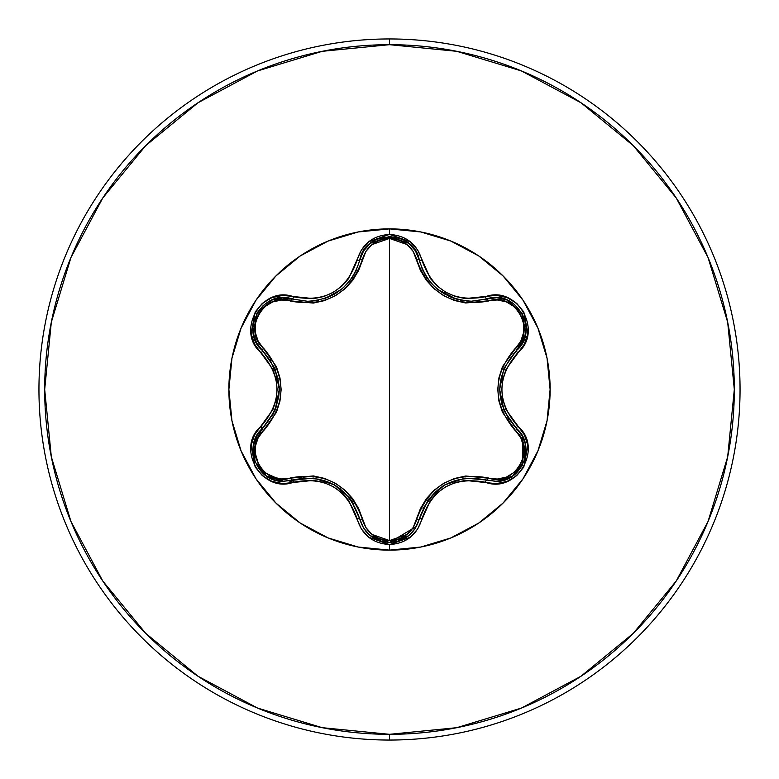 <?xml version="1.0" encoding="UTF-8"?>
<svg xmlns="http://www.w3.org/2000/svg" width="779" height="779" viewBox="0 0 779 779"><rect width="100%" height="100%" fill="white"/><g stroke="black" fill="none" stroke-linecap="round" stroke-linejoin="round"><path stroke-width="1.17" d="M292.31 479.961L283.507 481.247L313.723 478.053L334.415 484.879L350.433 499.037M396.628 541.639L408.702 535.718L415.431 528.162L419.297 518.95L415.411 528.201L408.644 535.767L389.529 542.466L396.55 541.648M525.26 443.777L521.959 435.412L516.448 428.46L521.979 435.461L525.28 443.864L523.946 461.889L512.601 476.057L497.314 481.256M496.272 481.295L486.709 480.03L495.463 481.305L504.373 479.981L512.601 476.057M523.965 461.83L525.445 456.806M525.572 456.124L525.786 446.659M525.65 445.744L525.27 443.835M422.422 269.33L426.006 276.087M426.132 276.272L427.768 278.716M434.448 286.429L437.886 289.428M439.775 290.879L444.478 293.956M449.911 296.711L453.222 298.036M453.767 298.23L456.29 299.039M456.056 298.97L438.09 289.603L434.555 286.526M427.827 278.794L426.152 276.311M382.528 541.658L389.529 542.466L370.405 535.748L363.647 528.181L359.762 518.921A2.873 0.896 166.7 0 0 362.352 519.223C366.198 532.33 375.244 539.448 389.5 540.577L372.011 534.423L365.867 527.558L358.642 508.59L352.77 498.735L344.961 490.186L335.418 483.272L324.677 478.442L313.324 475.93L281.745 478.988L272.738 477.108L264.714 472.308L258.667 465.044L255.376 456.182L255.2 446.805L258.073 438.041L276.457 412.286L279.943 401.263L281.151 389.549L279.963 377.854L276.477 366.773L258.073 340.968L255.21 332.214L255.366 322.857L258.638 313.995L264.675 306.722L272.718 301.901L281.745 300.012L313.265 303.08L324.57 300.587L335.33 295.777L344.883 288.892L352.741 280.313L358.622 270.459L365.877 251.442L372.011 244.577L389.5 238.423L389.5 540.577L389.5 238.423L407.018 244.538L413.182 251.413L420.426 270.371L426.288 280.206L434.098 288.746L443.631 295.64L454.352 300.47L465.696 302.982L497.245 299.954L506.253 301.843L514.276 306.653L520.314 313.927L523.605 322.788L523.761 332.166L520.878 340.929L502.465 366.685L498.959 377.727L497.752 389.451L498.94 401.166L502.436 412.257L520.878 438.071L523.761 446.815L523.605 456.173L520.343 465.034L514.315 472.317L506.282 477.147L497.245 479.046L465.754 476.008L454.459 478.501L443.718 483.301L434.176 490.186L426.327 498.745L420.446 508.59L413.172 527.597L407.018 534.462L389.5 540.577C403.775 539.487 412.841 532.369 416.707 519.242C429.025 485.366 452.872 471.587 488.258 477.936C514.383 488.024 537.208 448.344 515.416 430.845A2.873 0.896 133.3 0 0 516.448 428.46L504.071 410.845L499.641 389.51L503.896 368.564M300.295 523.069A160.62 160.62 0 0 0 389.5 550.12A160.62 160.62 0 0 1 228.88 389.5A160.62 160.62 0 0 1 389.5 228.88A160.62 160.62 0 0 0 300.295 255.931M231.967 420.835L241.11 450.963L255.95 478.734A160.62 160.62 0 0 0 300.236 523.03L328.037 537.89L358.165 547.033L389.5 550.12L389.5 544.589L410.309 537.286L417.68 529.019L430.388 500.507L437.272 492.912L445.666 486.807L455.131 482.591L465.18 480.409L496.223 483.662L507.061 481.422L516.633 475.696L523.8 467.079L527.85 445.393L524.364 434.886L505.99 409.618L502.844 399.841L501.764 389.51L502.835 379.198L505.99 369.392L524.355 344.123L527.85 333.636L523.819 311.96L516.652 303.323L507.08 297.588L496.233 295.338L465.19 298.591L455.17 296.429L445.695 292.203L437.301 286.117L430.397 278.502L417.68 249.991L410.319 241.724L389.5 234.411L389.5 228.88L389.5 234.411L368.71 241.743L361.368 250.02L348.68 278.551L341.786 286.166L333.383 292.271L323.908 296.497L313.84 298.669L282.777 295.397L271.939 297.617L262.367 303.333L255.191 311.951L251.111 333.626L254.587 344.143L272.923 369.402L276.058 379.169L277.139 389.49L276.068 399.793L272.923 409.588L254.597 434.848L251.111 445.345L255.171 467.02L262.338 475.638L271.92 481.373L282.767 483.603L313.83 480.331L323.869 482.493L333.354 486.719L341.757 492.805L348.671 500.439L361.368 528.98L368.71 537.247L389.5 544.589L389.5 550.12L420.835 547.033L450.963 537.89L478.734 523.05L503.068 503.068L523.05 478.734L537.89 450.963L547.033 420.835L550.12 389.5L547.033 358.165L537.89 328.037L523.05 300.266L503.068 275.932L478.734 255.95L450.963 241.11L420.835 231.967L389.5 228.88L358.165 231.967L328.037 241.11L300.266 255.95A160.62 160.62 0 0 0 255.97 300.236L241.11 328.037L231.967 358.165L228.88 389.5L231.967 420.835A160.62 160.62 0 0 0 255.931 478.705M255.931 300.295A160.62 160.62 0 0 0 231.967 358.165M389.5 740.05A350.55 350.55 0 0 0 740.05 389.5A350.55 350.55 0 0 0 389.5 38.95L389.5 44.685A344.815 344.815 0 0 1 734.315 389.5A344.815 344.815 0 0 1 389.5 734.315L389.5 740.05A350.55 350.55 0 0 1 38.95 389.5A350.55 350.55 0 0 1 389.5 38.95A350.55 350.55 0 0 1 740.05 389.5A350.55 350.55 0 0 1 389.5 740.05L389.5 734.315A344.815 344.815 0 0 1 44.685 389.5A344.815 344.815 0 0 1 389.5 44.685L389.5 38.95A350.55 350.55 0 0 0 38.95 389.5A350.55 350.55 0 0 0 389.5 740.05M292.641 482.483L290.713 480.39M261.695 429.21L260.887 426.473M289.369 480.682L291.346 482.805M389.5 734.315L322.233 727.683L257.547 708.062L197.934 676.201L145.683 633.317L102.799 581.066L70.938 521.453L51.317 456.767L44.685 389.5L51.317 322.233L70.938 257.547L102.799 197.934L145.683 145.683L197.934 102.799L257.547 70.938L322.233 51.317L389.5 44.685L456.767 51.317L521.453 70.938L581.066 102.799L633.317 145.683L676.201 197.934L708.062 257.547L727.683 322.233L734.315 389.5L727.683 456.767L708.062 521.453L676.201 581.066L633.317 633.317L581.066 676.201L521.453 708.062L456.767 727.683L389.5 734.315M300.266 255.95L275.932 275.932L255.95 300.266M255.95 478.734L275.932 503.068L300.266 523.05M478.705 255.931A160.62 160.62 0 0 0 389.5 228.88A160.62 160.62 0 0 1 550.12 389.5A160.62 160.62 0 0 1 389.5 550.12A160.62 160.62 0 0 0 478.705 523.069M478.764 523.03A160.62 160.62 0 0 0 523.03 478.764M523.069 478.705A160.62 160.62 0 0 0 547.033 420.835M547.033 358.165A160.62 160.62 0 0 0 523.069 300.295M523.03 300.236A160.62 160.62 0 0 0 478.764 255.97M253.272 333.022L256.457 342.633L262.494 350.579L256.427 342.575L253.253 332.935L257.031 313.012L272.407 299.837L282.339 297.773L292.291 299.039A2.873 0.896 -73.3 0 0 290.733 301.132A2.873 0.896 106.7 0 1 292.291 299.039L307.666 301.288L312.291 301.093M282.378 297.773L272.446 299.818L257.002 313.051L253.263 332.974M323.042 299.039L325.223 298.328M344.552 286.555L341.007 289.632L325.271 298.308L334.444 294.111M339.41 290.859L339.985 290.431M341.114 289.554L344.669 286.448M351.3 278.775L352.945 276.311M353.062 276.126L356.636 269.388M352.926 276.341L351.241 278.843M325.271 298.308L323.081 299.019M312.379 301.084L307.666 301.288C334.678 299.409 352.05 285.669 359.762 260.079L363.647 250.819L370.405 243.243L389.539 236.534L408.654 243.243L415.411 250.799L419.297 260.05L415.431 250.838L408.644 243.233M408.508 243.126L389.49 236.534L370.376 243.272M370.337 243.301L363.618 250.867L359.771 260.02M466.543 300.986L471.383 301.21L496.671 297.714L506.613 299.798L521.969 313.012L525.698 332.925L522.524 342.556L516.448 350.54A2.873 0.896 46.7 0 0 515.416 348.155A2.873 0.896 -133.3 0 1 516.448 350.54C494.276 376.53 494.276 402.5 516.448 428.46L516.448 428.46A2.873 0.896 -46.7 0 1 515.416 430.845C492.172 403.21 492.172 375.653 515.416 348.155C537.228 330.598 514.325 290.966 488.258 301.064A2.873 0.896 73.4 0 0 486.709 298.97L486.758 298.961M522.505 342.594L525.698 332.964L521.949 312.983L506.574 299.779M506.525 299.759L496.613 297.714L486.709 298.97A2.873 0.896 -106.6 0 1 488.258 301.064C452.755 307.345 428.908 293.566 416.707 259.758A2.873 0.896 166.6 0 1 419.297 260.05A2.873 0.896 -13.4 0 0 416.707 259.758C412.851 246.631 403.775 239.523 389.5 238.423C375.244 239.552 366.198 246.67 362.352 259.777A2.873 0.896 13.3 0 0 359.762 260.079A2.873 0.896 -166.7 0 1 362.352 259.777C350.044 293.722 326.167 307.51 290.733 301.132C264.626 291.015 241.753 330.666 263.536 348.194C286.721 375.799 286.721 403.337 263.536 430.806C241.733 448.392 264.685 487.995 290.733 477.868C326.284 471.558 350.161 485.346 362.352 519.223A2.873 0.896 -13.3 0 1 359.762 518.921L363.618 528.133L370.356 535.709M504.071 368.165L516.448 350.54A2.873 0.662 46.7 0 0 517.704 352.838A2.873 0.662 -133.3 0 1 516.448 350.54L525.348 334.834M465.277 478.14L486.709 480.03C453.164 473.856 430.69 486.826 419.297 518.95A2.873 0.896 13.4 0 1 416.707 519.242A2.873 0.896 -166.6 0 0 419.297 518.95L428.362 499.456M428.596 499.144L444.605 484.966L464.849 478.189M370.668 535.962L382.421 541.629M350.686 499.388L359.762 518.921A2.873 0.662 166.7 0 0 357.152 518.863C361.846 534.784 372.625 543.362 389.5 544.589C406.385 543.401 417.184 534.832 421.906 518.892C432.559 488.53 453.709 476.32 485.356 482.259C516.964 494.266 543.946 447.565 517.704 426.162A2.873 0.662 133.3 0 0 516.448 428.46C536.799 445.189 522.066 482.98 495.463 481.305L486.709 480.03A2.873 0.896 106.6 0 0 488.258 477.936A2.873 0.896 -73.4 0 1 486.709 480.03A2.873 0.662 106.6 0 0 485.356 482.259A2.873 0.662 -73.4 0 1 486.709 480.03L495.463 481.305M253.642 444.02L255.015 461.811L266.369 475.998L274.617 479.932L283.507 481.247L266.369 475.998L255.025 461.83L253.681 443.816L256.973 435.422L262.494 428.421A2.873 0.896 -133.4 0 0 263.536 430.806A2.873 0.896 46.6 0 1 262.494 428.421L264.646 426.269M256.992 435.383L253.701 443.757M274.841 410.806L262.494 428.421C284.617 402.451 284.617 376.51 262.494 350.579A2.873 0.896 133.4 0 1 263.536 348.194A2.873 0.896 -46.6 0 0 262.494 350.579L274.841 368.185M274.997 368.535L279.272 389.49L275.016 410.406M521.472 434.604L522.602 436.6M522.612 436.62L522.388 465.238M522.008 465.93L516.097 473.301M506.662 479.182L500.303 480.925M501.657 404.087L509.145 419.959M443.884 485.395L441.995 486.583M435.695 491.422L423.016 508.385M494.499 297.705L496.466 297.705M497.353 297.753L506.223 299.642M506.788 299.866L521.842 312.788M522.057 313.158L525.504 322.487M416.453 526.419L389.529 542.466L379.704 540.84M379.052 540.616L378.448 540.392M369.558 535.046L365.546 530.869M363.433 527.831L360.073 520.109M419.93 262.445L420.611 264.656M421.79 267.83L422.802 270.167M424.604 273.702L426.902 277.46M428.392 279.583L431.011 282.835M433.932 285.922L435.276 287.198M438.246 289.72L445.16 294.345M447.974 295.816L449.425 296.497M450.583 297.003L452.365 297.714M454.926 298.62L458.422 299.613M460.584 300.11L464.693 300.791M353.413 503.438L347.833 495.853M340.608 489.046L334.688 485.035M320.792 479.338L303.294 477.887M292.291 479.961A2.873 0.896 73.3 0 1 290.733 477.868A2.873 0.896 -106.7 0 0 292.291 479.961L283.507 481.247L292.291 479.961A2.873 0.662 73.3 0 1 293.644 482.191C325.31 476.203 346.48 488.433 357.152 518.863A2.873 0.662 -13.3 0 1 359.762 518.921C348.34 486.729 325.846 473.739 292.291 479.961A2.873 0.662 -106.7 0 1 293.644 482.191C261.987 494.217 235.034 447.506 261.238 426.132A2.873 0.662 46.6 0 1 262.494 428.421A2.873 0.662 -133.4 0 0 261.238 426.132C282.202 401.691 282.202 377.27 261.238 352.868A2.873 0.662 -46.6 0 0 262.494 350.579A2.873 0.662 133.4 0 1 261.238 352.868C235.015 331.435 262.046 284.773 293.644 296.809A2.873 0.662 106.7 0 1 292.291 299.039A2.873 0.662 -73.3 0 0 293.644 296.809C325.34 302.778 346.509 290.557 357.152 260.137A2.873 0.662 13.3 0 0 359.762 260.079C364.776 229.493 414.282 229.513 419.297 260.05C427.058 285.63 444.419 299.35 471.383 301.21L486.709 298.97C515.717 288.045 540.412 330.958 516.448 350.54M362.449 252.893L363.54 250.994M363.959 250.332L370.093 243.506M370.405 243.243L389.218 236.534M389.724 236.534L400.085 238.413M419.053 259.086L419.297 260.05A2.873 0.662 -13.4 0 0 421.906 260.108A2.873 0.662 166.6 0 1 419.297 260.05M262.494 428.421C242.201 445.13 256.866 482.892 283.507 481.256L260.488 470.808L253.224 446.289M253.36 445.442L262.319 428.586M313.664 300.957L318.426 300.197M327.492 297.481L333.694 294.53M336.333 292.962L338.699 291.375M340.988 289.652L341.738 289.048M343.597 287.441L350.628 279.69M351.436 278.58L355.711 271.374M356.246 270.255L356.84 268.911M272.29 415.928L276.837 405.46M278.755 396.92L279.262 390.143M279.262 388.643L279.184 386.413M278.142 378.575L269.787 359.08M257.508 344.464L256.525 342.76M256.116 341.971L253.321 333.344M253.253 332.935L256.895 313.246M257.109 312.876L263.458 305.232M274.237 299.185L292.291 299.039C263.351 288.074 238.53 330.919 262.494 350.579M516.448 428.46A2.873 0.662 -46.7 0 1 517.704 426.162C496.69 401.74 496.69 377.299 517.704 352.838C543.927 331.494 517.022 284.744 485.356 296.741A2.873 0.662 73.4 0 0 486.709 298.97A2.873 0.662 -106.6 0 1 485.356 296.741C453.738 302.7 432.588 290.489 421.906 260.108C417.193 244.168 406.385 235.609 389.5 234.411C372.635 235.628 361.855 244.207 357.152 260.137A2.873 0.662 -166.7 0 0 359.762 260.079M419.297 518.95A2.873 0.662 13.4 0 1 421.906 518.892A2.873 0.662 -166.6 0 0 419.297 518.95C414.944 533.518 405.022 541.356 389.529 542.466C374.027 541.356 364.095 533.508 359.762 518.921"/></g></svg>
